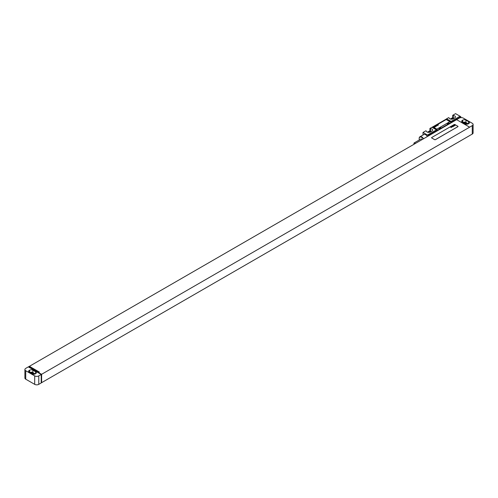 <?xml version="1.0" encoding="UTF-8"?>
<svg xmlns="http://www.w3.org/2000/svg" width="498" height="498" viewBox="0 0 498 498"><rect width="100%" height="100%" fill="white"/><g stroke="black" fill="none" stroke-linecap="round" stroke-linejoin="round"><path stroke-width="0.75" d="M473.1 124.45A2.876 1.662 0 0 1 472.26 125.627L469.614 127.152L456.585 119.632L459.231 118.107A2.876 1.662 0 0 1 463.302 118.107L472.26 123.274A2.876 1.662 0 0 1 473.1 124.45L473.1 132.91A2.876 1.662 180 0 1 472.26 134.087L469.57 135.593M468.718 123.629A2.303 1.332 0 0 0 469.39 122.689A2.303 1.332 0 0 0 468.718 121.749L465.947 120.149A2.303 1.332 0 0 0 462.692 120.149L462.368 120.342A2.303 1.332 0 0 0 461.69 121.282A2.303 1.332 0 0 0 462.368 122.222L465.132 123.815A2.303 1.332 0 0 0 468.388 123.815L468.718 121.749M468.307 123.865L465.947 122.502A2.303 1.332 0 0 0 462.773 122.452M467.224 124.176L465.294 123.062A1.382 0.797 0 0 0 463.619 122.944M456.585 119.632L469.614 127.202L41.614 374.303L41.614 382.669L469.614 135.612M29.407 366.783L29.407 366.31L456.585 119.682M28.43 366.877L29.002 366.547L38.969 372.305L39.379 372.068L29.407 366.31M41.21 374.49L28.386 366.852L25.74 368.377A2.876 1.662 0 0 0 24.9 369.553A2.876 1.662 0 0 0 25.74 370.73L34.698 375.897A2.876 1.662 0 0 0 38.769 375.897L41.21 374.49L41.21 382.95L38.769 384.356A2.876 1.662 180 0 1 34.698 384.356L25.74 379.19A2.876 1.662 180 0 1 24.9 378.013L24.9 369.553M41.614 382.669L41.21 382.433M41.614 374.303L29.002 367.207M431.592 137.753A0.573 0.33 0 0 0 431.76 138.008L434.605 139.658A0.573 0.33 0 0 0 435.42 139.658L457.805 126.729A0.573 0.33 0 0 0 457.805 126.212L454.96 124.568A0.573 0.33 0 0 0 454.145 124.568L431.76 137.492A0.573 0.33 0 0 0 431.76 137.965L434.605 139.608A0.573 0.33 0 0 0 435.42 139.608L457.805 126.685A0.573 0.33 0 0 0 457.973 126.448L457.973 126.498M29.201 367.555L29.201 367.132M34.144 374.216L32.214 373.102A1.382 0.797 0 0 0 30.534 372.977M35.227 373.898L32.868 372.541A2.303 1.332 0 0 0 29.693 372.492M32.868 370.188A2.303 1.332 0 0 0 29.612 370.188L29.282 370.375A2.303 1.332 0 0 0 28.61 371.315A2.303 1.332 0 0 0 29.282 372.255L32.053 373.855A2.303 1.332 0 0 0 35.308 373.855L35.632 373.668A2.303 1.332 0 0 0 36.31 372.728A2.303 1.332 0 0 0 35.632 371.788L32.868 370.188L32.868 372.541M460.046 116.227L451.088 121.394A5.758 3.324 -60 0 1 450.391 121.873L460.046 116.227L455.57 113.644L452.719 115.287L452.719 117.634L450.31 119.028M452.719 115.287L453.242 115.586A2.334 1.345 0 0 1 455.458 116.93A2.334 1.345 0 0 1 454.774 117.883L453.149 118.823A2.334 1.345 0 0 1 450.659 119.128A2.334 1.345 0 0 1 449.171 117.939L448.648 117.634L446.613 118.81A5.758 3.324 -60 0 1 445.909 119.29L432.662 126.934A5.758 3.324 -60 0 1 431.959 127.27L429.923 128.447L429.923 130.793L427.514 132.188M429.923 128.447L430.446 128.745A2.334 1.345 0 0 1 432.662 130.09A2.334 1.345 0 0 1 431.984 131.042L430.353 131.982A2.334 1.345 0 0 1 427.863 132.287A2.334 1.345 0 0 1 426.375 131.099L425.858 130.793L423.007 132.443L428.299 135.568L439.697 128.988A2.073 1.195 120 0 0 441.321 128.048L447.833 124.288A2.073 1.195 120 0 0 449.464 123.348L460.862 116.769L460.862 117.634M423.007 135.002L423.007 132.443M448.972 123.062L447.347 124.002A2.073 1.195 120 0 0 448.972 123.062L449.464 123.348M440.836 127.762L439.205 128.702A2.073 1.195 120 0 0 440.836 127.762L441.321 128.048M428.299 136.01L428.299 135.568M447.347 124.002L447.833 124.288M439.205 128.702L439.697 128.988M432.662 126.934L437.138 129.524L427.483 135.095M460.046 116.295L460.862 116.769M433.422 127.083A0.573 0.33 0 0 0 433.59 127.339L436.441 128.988A0.573 0.33 0 0 0 437.25 128.988L449.464 121.935A0.573 0.33 0 0 0 449.464 121.419L446.613 119.775A0.573 0.33 0 0 0 445.797 119.775L433.59 126.822A0.573 0.33 0 0 0 433.59 127.295L436.441 128.938A0.573 0.33 0 0 0 437.25 128.938L449.464 121.892A0.573 0.33 0 0 0 449.632 121.655L449.632 121.699M427.409 136.527A3.685 2.129 -120 0 0 425.653 134.721A3.685 2.129 -120 0 0 423.81 134.541L419.945 136.769A3.685 2.129 -120 0 0 419.179 138.456A3.685 2.129 -120 0 0 419.179 138.581M437.138 129.524A5.758 3.324 -60 0 1 436.441 129.853L427.483 135.026M436.441 129.853L431.959 127.27M451.088 121.394L446.613 118.81M454.344 118.132A2.334 1.345 0 0 0 453.242 117.939L452.719 117.634M453.572 118.58A1.295 0.747 0 0 0 452.209 118.754L451.406 119.215M431.548 131.291A2.334 1.345 0 0 0 430.446 131.099L429.923 130.793M430.776 131.74A1.295 0.747 0 0 0 429.419 131.914L428.616 132.375M453.242 115.586L453.242 117.939M430.446 128.745L430.446 131.099M423.543 138.755A3.685 2.129 -120 0 0 421.787 136.95A3.685 2.129 -120 0 0 419.945 136.769M423.194 138.961A3.399 1.961 -120 0 0 421.582 137.305A3.399 1.961 -120 0 0 419.179 138.693A3.399 1.961 -120 0 0 419.384 139.919M422.111 139.583A1.239 0.716 -120 0 0 421.582 139.067A1.239 0.716 -120 0 0 420.966 139.004L414.168 142.932A1.239 0.716 -120 0 0 414.087 144.215M415.313 143.505A1.239 0.716 -120 0 0 414.784 142.994A1.239 0.716 -120 0 0 414.168 142.932M455.222 125.359L454.232 124.992L455.222 125.359M454.388 125.658L454.705 125.471L453.89 125.21L454.388 125.658M454.45 125.801L453.641 125.328L454.45 125.801M453.971 126.075L453.08 125.652L453.971 126.075M453.684 126.243L452.9 125.757L453.684 126.243M452.975 126.075L453.342 126.243L452.975 126.075M453.174 126.542L452.209 126.156L453.174 126.542M452.831 126.735L451.997 126.28L452.831 126.735M452.103 126.809L452.501 126.753L451.954 126.305L452.103 126.809M451.972 126.922L451.574 126.623L451.972 126.922M452.091 126.847L451.412 126.641L452.091 126.847M451.456 127.183L451.032 126.834L451.456 127.183M451.512 127.326L450.846 126.94L451.512 127.326M451.449 127.532L450.485 127.152L451.449 127.532M438.477 124.948L437.761 124.886L438.477 124.948M437.91 125.284L437.188 125.216L437.91 125.284M437.337 125.614L436.615 125.546L437.337 125.614M436.18 125.801L436.659 126L436.18 125.801M436.161 126.168L435.569 126.193L436.161 126.168M435.215 126.355L435.787 126.716L435.215 126.355M434.399 126.828L435.159 126.809L434.399 126.828M434.069 127.077L434.717 127.245L434.069 127.077M462.368 120.342L462.368 122.222M462.692 120.149L462.692 122.408M465.947 120.149L465.947 122.502M465.294 123.062L465.294 123.902M472.26 125.627L472.26 134.087M38.769 384.356L38.769 375.897M32.214 373.102L32.214 373.942M29.612 370.188L29.612 372.442M29.282 370.375L29.282 372.255M35.632 371.788L35.632 373.668M25.74 370.73L25.74 379.19M34.698 384.356L34.698 375.897M445.909 119.29L450.391 121.873M452.209 119.153L452.209 118.754M429.419 132.312L429.419 131.914"/></g></svg>

